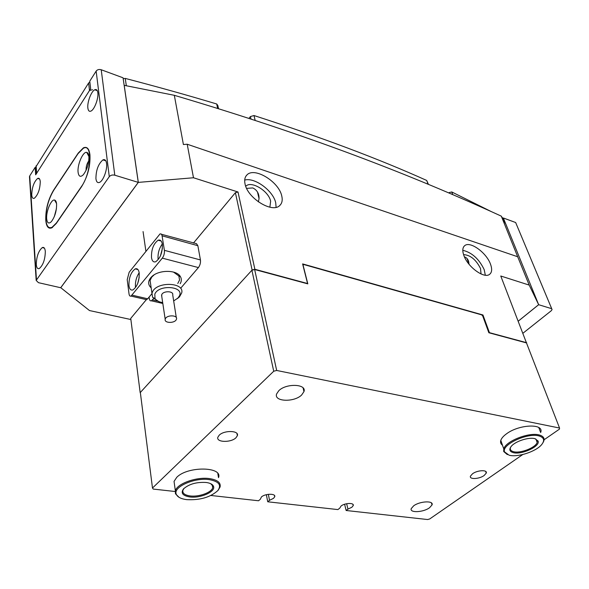 <?xml version="1.0" encoding="UTF-8"?>
<svg xmlns="http://www.w3.org/2000/svg" width="589" height="589" viewBox="0 0 589 589"><rect width="100%" height="100%" fill="white"/><g stroke="black" fill="none" stroke-linecap="round" stroke-linejoin="round"><path stroke-width="0.88" d="M281.748 195.931C282.742 200.098 282.087 203.279 279.782 205.473C272.464 213.542 247.542 198.302 245.039 183.937C244.214 180.028 244.847 177.024 246.938 174.94C254.396 166.694 278.877 181.67 281.748 195.931M244.7 180.094C254.647 177.061 273.244 190.784 275.718 202.807L276.101 207.306M463.845 255.435C467.666 266.905 484.18 278.972 489.577 274.356C491.977 272.449 492.279 269.048 490.49 264.144C486.47 252.718 470.228 240.916 464.787 245.598C462.52 247.424 462.203 250.708 463.845 255.435M485.321 275.203L484.202 269.652C479.048 258.946 471.914 252.49 462.799 250.296M246.622 188.377L252.777 187.935C257.047 189.967 259.131 193.545 259.042 198.662L258.372 201.872M468.962 264.166L468.954 263.762C468.792 260.419 467.438 258.173 464.898 257.04M463.565 254.632C470.353 255.015 476 259.624 480.499 268.466L481.051 273.973M245.797 186.257L245.797 186.257C251.157 180.322 268.672 190.961 270.638 201.18L269.88 207.203M130.883 319.532L89.476 310.55L60.741 287.682M518.305 321.138L538.663 304.704L505.936 224.306L501.305 216.141C410.82 174.808 309.335 135.308 174.322 95.308L124.154 85.331M526.699 342.732L489.437 332.66L482.958 314.982L302.613 263.909L307.568 283.523L254.875 269.283L252.114 270.012L235.394 192.684L238 191.992L193.487 177.76L187.206 144.231L517.687 256.752L529.202 285.098L500.76 276.005L526.676 343.439M238 191.992L254.875 269.283M60.741 287.741L138.319 182.391L124.191 85.295M252.114 270.012L140.167 392.657L130.736 318.391L146.344 299.646M193.413 243.11L235.394 192.684M138.319 182.391L193.487 177.76M482.325 315.52L482.958 314.982M140.167 392.657L140.403 393.032M538.663 304.704L529.202 285.098M517.687 256.752L501.305 216.141M174.322 95.308L183.4 144.526L187.206 144.231M173.674 300.942L177.893 298.078L179.358 295.995C184.622 286.202 158.603 284.112 154.819 294.154L155.017 298.527C156.38 300.684 158.942 302.039 162.682 302.577M158.61 301.48L152.625 297.357L151.977 293.477L152.374 292.21C156.321 281.262 184.799 282.116 181.692 292.939L179.49 296.841L177.223 298.719M176.347 319.496L176.523 318.98C177.694 314.975 166.915 314.762 165.354 318.789L165.192 319.275C164.059 323.295 174.756 323.486 176.347 319.496M176.302 317.581L172.724 294.964C173.865 290.9 163.241 290.605 161.732 294.677L161.784 296.561M151.167 287.881C148.038 284.899 147.854 281.571 150.607 277.898L151.366 277.058C158.088 269.644 176.774 269.475 180.433 276.69C181.721 278.928 181.633 281.262 180.175 283.692M177.775 283.493L179.564 279.996L178.842 275.969L173.497 272.074M154.127 274.872L151.763 277.058L150.092 280.408L150.629 284.097M139.203 272.972C138.636 269.585 137.318 268.223 135.264 268.878C130.913 272.125 128.814 277.743 128.962 285.724C129.499 289.162 130.817 290.561 132.908 289.913C137.289 286.652 139.387 281.005 139.203 272.972M139.173 272.766C136.317 277.124 135.087 281.962 135.485 287.277M139.195 277.412L137.708 283.5M162.328 244.192C161.695 240.835 160.304 239.509 158.147 240.216C153.486 243.669 151.263 249.493 151.498 257.673C152.102 261.089 153.493 262.451 155.687 261.759C160.377 258.284 162.593 252.423 162.328 244.192M162.292 243.971C159.03 248.521 157.638 253.66 158.102 259.388M162.387 248.499L160.466 255.862M153.589 298.63L151.373 300.81C150.298 301.126 149.613 300.412 149.319 298.689L149.091 297.084M127.209 279.65L129.035 293.963C129.315 295.707 129.978 296.414 131.023 296.09L162.314 258.144C163.948 255.81 164.64 253.211 164.39 250.332L161.975 235.21L161.202 233.973L160.039 233.885L129.168 272.243L127.209 279.65M132.15 295.177L147.677 298.785L151.94 293.675M180.882 287.999L198.405 267.568L162.314 258.144M164.39 250.332L200.437 259.948L197.852 245.687L162.115 235.843M161.541 234.297L196.505 243.677L197.852 245.687M200.437 259.948C200.739 262.768 200.061 265.315 198.405 267.568M147.677 298.785L146.536 299.691L145.203 299.381M467.659 260.257L468.255 260.456M36.003 166.672L88.622 82.983L89.867 82.121M123.182 78.661L125.243 78.411C157.565 86.841 188.046 95.366 216.693 103.981L217.812 105.453L218.526 108.722M251.002 119.074L250.399 116.57L248.948 118.404M250.399 116.57L253.984 115.532C321.204 137.237 378.779 158.875 426.708 180.455L428.402 184.328M449.51 193.214L449.267 192.551L448.87 192.934M449.267 192.551L451.763 191.955L490.924 211.414M501.953 217.267L503.116 219.314M92.532 89.697L89.499 90.507L88.622 82.983M36.128 165.811L36.651 173.276L89.499 90.507M36.651 173.276L36.496 173.689M522.995 333.197L551.186 310.808L552.07 309.578L515.655 222.524L551.738 308.769M518.298 321.115L538.633 304.697L551.326 308.577M505.855 224.173L503.345 217.989L515.655 222.524M503.345 217.989L502.778 218.497M87.864 108.082C88.247 110.813 89.278 111.807 90.964 111.071C94.454 109.62 98.702 98.275 97.826 92.679C97.428 90.007 96.397 89.042 94.733 89.786C91.229 91.302 87.054 102.464 87.864 108.082M95.933 178.717C96.39 181.972 97.612 183.186 99.593 182.362C103.303 180.845 107.5 169.492 106.572 163.425C106.086 160.237 104.864 159.067 102.92 159.899C98.297 163.919 95.97 170.192 95.933 178.717M31.732 194.885C31.983 197.735 32.859 198.854 34.361 198.235C38.027 194.863 40 189.349 40.266 181.692C39.993 178.894 39.117 177.804 37.637 178.43C33.985 181.795 32.02 187.28 31.732 194.885M36.29 264.49C36.584 267.833 37.6 269.173 39.338 268.503C43.122 265.16 45.117 259.491 45.324 251.503C45 248.212 43.984 246.909 42.275 247.594C38.506 250.921 36.511 256.554 36.29 264.49M29.516 177.289L29.73 175.905L35.149 167.357L35.664 174.823L90.647 88.718L89.756 81.194L96.147 71.107C97.362 69.598 99.048 69.149 101.22 69.752L114.789 175.198C112.447 174.675 110.614 175.169 109.282 176.671L36.179 280.416L38.447 282.676L60.696 287.734L138.275 182.376L114.789 175.198M89.955 155.062L89.896 154.509C89.057 148.546 86.892 146.33 83.388 147.854L78.212 153.103L53.562 190.225C48.158 199.413 45.559 209.294 45.765 219.881L45.802 220.426C46.413 226.713 48.431 229.18 51.861 227.825L56.279 223.474L81.65 186.558C87.68 176.582 90.448 166.083 89.955 155.062M138.275 182.376L123.057 77.8L101.22 69.752M36.069 167.629L35.149 167.357M55.911 201.269L55.66 201.975M78.101 172.297C78.742 176.582 80.457 177.422 83.248 174.815C87.187 169.603 89.072 163.425 88.91 156.284C88.63 153.972 87.916 152.684 86.76 152.404C83.042 151.189 77.107 164.905 78.101 172.297M88.821 160.819C86.892 163.58 85.979 166.694 86.082 170.169L86.104 170.317M46.686 218.821C47.194 223.121 48.732 224.085 51.302 221.714C54.865 216.951 56.632 211.09 56.603 204.133C56.375 201.71 55.697 200.356 54.586 200.069C51.25 198.935 45.935 211.606 46.686 218.821M45.935 219.933C46.538 226.22 48.563 228.679 51.994 227.325L56.411 222.966L81.459 186.522C91.501 172.827 92.738 142.464 83.248 148.369L78.072 153.611L53.732 190.262C48.327 199.45 45.728 209.345 45.935 219.933L45.765 219.881M56.448 208.513L54.321 216.59M538.78 427.548L540.65 432.51C544.611 423.277 519.145 424.154 506.43 433.879C503.374 436.11 501.497 438.275 500.797 440.388C500.194 442.391 500.753 443.996 502.476 445.203M217.827 473.556L218.512 477.642C223.003 466.54 187.611 465.995 176.759 477.311L174.042 481.404L174.58 485.218M210.936 495.482L258.534 500.768L260.316 499.273L261.442 496.939C265.234 493.472 276.072 493.361 274.71 496.777L273.546 498.316L269.526 500.311L268.348 494.318M522.745 454.546L429.683 518.975L427.57 519.535L346.126 510.494L347.952 509.11L346.641 503.72M347.952 509.11L351.883 507.239L353.223 505.612C354.468 502.579 344.867 502.873 341.075 506.01L339.72 508.182L337.895 509.581L267.745 501.791L266.353 494.694M219.196 435.205L217.856 437.222C215.949 442.464 230.991 442.847 235.968 437.752L237.367 435.683C239.37 430.471 224.166 430.014 219.196 435.205M413.655 505.833L411.24 508.609C409.436 513.1 423.344 512.408 429.543 507.747L432.046 504.92C433.946 500.436 419.847 501.099 413.655 505.833M472.547 473.755L470.464 476.118C469.043 479.623 479.225 479.144 484.114 475.514L486.249 473.114C487.729 469.617 477.443 470.074 472.547 473.755M278.796 390.706L276.58 394.004C273.782 401.757 294.132 402.486 301.612 395.035L303.953 391.626C306.95 383.925 286.269 383.056 278.796 390.706M273.723 371.239L251.901 270.248L254.654 269.519L307.819 283.869L303.085 265.16L303.777 264.527L481.684 314.872L482.678 315.881L488.855 332.748L526.47 342.908L559.55 428.041L276.675 370.459L273.723 371.239L152.485 488.031L153.25 489.076L175.242 491.52M269.526 500.311L267.745 501.791M544.081 439.769L559.447 429.131L559.55 428.041M346.126 510.494L344.617 504.25M251.901 270.248L140.337 392.473L152.485 488.031M254.654 269.519L276.675 370.459M509.139 455.216C517.672 457.601 536.233 451.535 541.74 444.511C544.899 440.417 544.067 437.583 539.237 436.007C527.906 432.289 501.143 444.702 504.574 451.91L509.139 455.216M507.35 454.62L503.691 451.513L503.779 448.943C505.568 441.132 529.482 431.774 539.531 435.057C543.257 436.162 544.685 438.142 543.831 440.984L542.948 442.759M513.21 452.617C509.551 451.535 508.881 449.466 511.208 446.403C515.147 441.308 528.959 436.832 535.003 438.709L538.118 441.058C540.4 446.388 521.464 455.106 513.21 452.617M510.759 446.985L510.449 447.692C509.89 449.65 510.913 450.983 513.505 451.682C520.308 453.692 535.813 447.633 537.153 442.391L537.22 440.668L535.283 438.79M186.639 499.627C199.936 500.326 210.317 497.33 217.783 490.63C221.751 485.137 218.998 481.485 209.529 479.674C194.701 477.215 172.629 487.044 176.302 494.304C177.517 497.101 180.963 498.876 186.639 499.627M179.041 497.322L175.463 493.781L175.375 490.902C176.796 483.679 196.77 476.53 209.824 478.636C217.547 479.939 220.971 482.722 220.087 486.993L218.217 490.144M189.732 496.932C182.678 495.724 180.595 493.059 183.473 488.936C189.003 484.033 196.616 481.883 206.305 482.487C210.295 483.076 212.695 484.357 213.498 486.323C215.972 491.646 200.422 498.522 189.732 496.932M183.959 488.421L182.892 490.335C182.354 493.265 184.732 495.128 190.019 495.916C198.736 497.175 211.635 492.537 212.695 487.729L212.651 485.815L210.722 483.694M152.514 299.911L157.315 301.031M217.658 108.45L216.693 103.981M125.243 78.411L126.318 85.707M253.984 115.532L255.184 120.443M428.056 184.188L426.708 180.455M451.763 191.955L452.757 194.598M502.785 218.74L502.255 217.437M29.73 175.905L36.466 279.768M109.282 176.671L96.147 71.107M259.042 198.662L257.496 192.036M468.954 263.762L466.959 258.38M464.117 246.209L464.787 245.598M245.959 176.126L246.938 174.94M143.068 231.565L145.888 251.164M150.092 280.408L151.977 293.477M165.192 319.275L161.57 295.17M177.893 298.078L179.49 296.841M155.017 298.527L152.625 297.357M152.455 276.293L151.366 277.058M178.842 275.969L180.433 276.69M137.936 269.548L135.264 268.878M161.143 241.026L158.147 240.216M151.373 300.81L162.814 303.468M131.023 296.09L146.536 299.691M35.973 166.223L36.481 173.541M36.179 280.416L29.472 176.575M44.374 248.116L42.275 247.594M39.566 178.99L37.637 178.43M105.799 160.797L102.92 159.899M97.295 90.699L94.733 89.786M51.994 227.325L52.509 227.457M56.537 203.544L54.586 200.069M88.939 156.564L86.76 152.404M274.71 496.777L274.445 495.459M353.223 505.612L352.914 504.353M303.092 387.901L303.953 391.626M485.682 471.414L486.249 473.114M431.465 502.94L432.046 504.92M236.969 433.548L237.367 435.683M500.797 440.388L503.779 448.943M535.946 439.136L537.153 442.391M537.22 440.668L538.118 441.058M504.574 451.91L503.691 451.513M217.783 490.63L218.35 489.989M183.834 488.553L183.473 488.936M174.042 481.404L175.375 490.902M212.18 484.585L212.695 487.729M212.651 485.815L213.498 486.323M176.302 494.304L175.463 493.781"/></g></svg>
